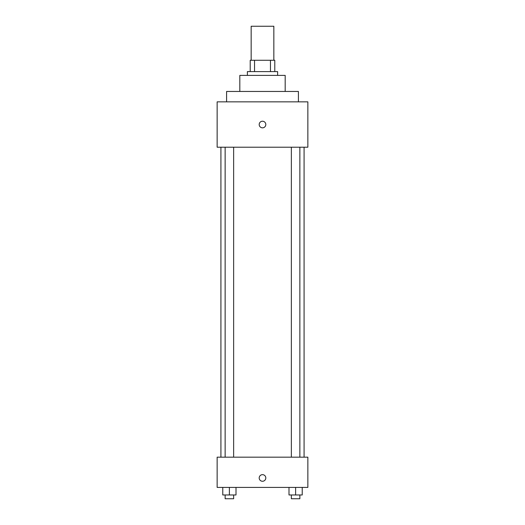 <?xml version="1.0" encoding="UTF-8"?>
<svg xmlns="http://www.w3.org/2000/svg" width="525" height="525" viewBox="0 0 525 525"><rect width="100%" height="100%" fill="white"/><g stroke="black" fill="none" stroke-linecap="round" stroke-linejoin="round"><path stroke-width="0.79" d="M273.84 60.27L273.84 26.25L251.16 26.25L251.16 60.27M254.546 71.61L254.546 60.27L250.215 60.27L250.215 71.61L250.215 60.27M254.546 60.27L274.785 60.27L274.785 71.61M270.454 71.61L270.454 60.27M247.38 75.39L247.38 71.61L277.62 71.61L277.62 75.39M239.82 91.455L239.82 75.39L285.18 75.39L285.18 91.455M226.59 101.85L226.59 91.455L298.41 91.455L298.41 101.85M217.14 101.85L307.86 101.85L307.86 147.21L217.14 147.21L217.14 101.85M262.5 127.838A3.308 3.308 0 0 1 259.639 122.876A3.308 3.308 0 0 1 265.361 122.876A3.308 3.308 0 0 1 262.5 127.838M217.14 457.17L307.86 457.17L307.86 487.41L217.14 487.41L217.14 457.17M262.5 481.267A3.308 3.308 0 0 1 259.639 476.306A3.308 3.308 0 0 1 265.361 476.306A3.308 3.308 0 0 1 262.5 481.267M288.999 487.41L288.999 494.97L302.229 494.97L302.229 487.41L302.229 494.97M295.614 494.97L295.614 487.41M299.86 494.97L299.86 498.75L291.362 498.75L291.362 494.97M222.771 487.41L222.771 494.97L236.001 494.97L236.001 487.41L236.001 494.97M229.386 494.97L229.386 487.41M233.638 494.97L233.638 498.75L225.14 498.75L225.14 494.97M304.08 457.17L304.08 147.21M220.92 457.17L220.92 147.21M291.362 147.21L291.362 457.17M299.86 147.21L299.86 457.17M233.638 457.17L233.638 147.21M225.14 457.17L225.14 147.21"/></g></svg>
